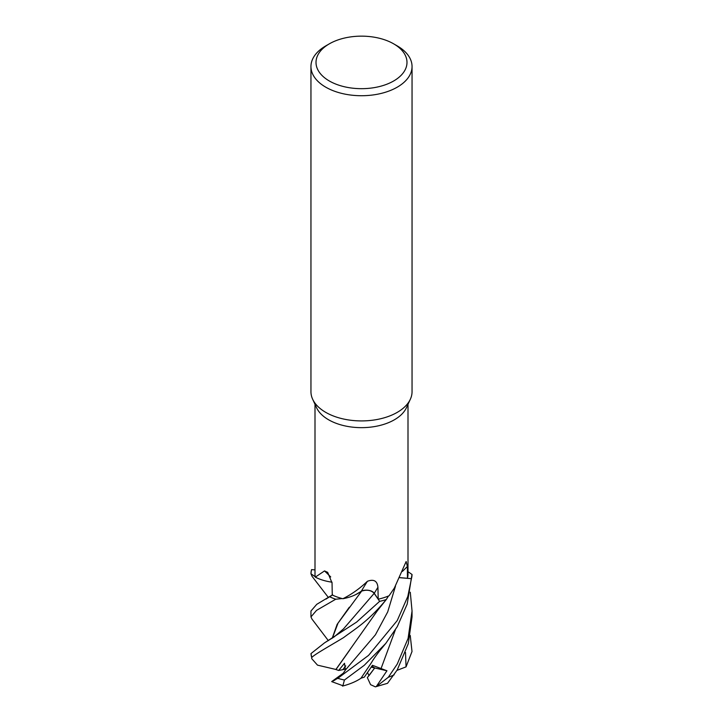 <?xml version="1.0" encoding="UTF-8"?>
<svg xmlns="http://www.w3.org/2000/svg" width="723" height="723" viewBox="0 0 723 723"><rect width="100%" height="100%" fill="white"/><g stroke="black" fill="none" stroke-linecap="round" stroke-linejoin="round"><path stroke-width="1.08" d="M402.431 571.423A853.465 702.358 61.9 0 1 407.383 566.516L406.145 561.509L394.378 588.016L389.091 595.743A46.498 26.841 180 0 1 388.486 595.996L386.281 599.539A50.493 29.155 180 0 1 379.647 601.337L373.954 593.068M364.898 590.32L361.672 591.025M332.191 638.246L337.144 624.347L361.627 591.134L355.879 594.514L361.672 591.071L356.647 594.125A37.054 21.392 180 0 1 342.883 598.734A46.498 26.841 180 0 1 342.196 598.563L335.797 599.231A50.493 29.155 180 0 1 329.769 596.818L332.264 595.011L329.769 596.818M332.011 582.25L327.79 581.446L332.011 582.25M332.011 582.16A37.054 21.392 180 0 1 329.092 581.699A37.054 21.392 180 0 1 315.291 577.126A46.498 26.841 180 0 1 315.21 576.701L311.007 573.827A50.493 29.155 180 0 1 311.622 569.616L311.568 569.607A50.538 29.182 180 0 0 310.962 573.791L315.21 576.701A46.498 26.841 180 0 1 315.002 574.134L315.002 404.329M393.664 43.841L397.243 45.901A50.547 29.182 180 0 1 412.047 66.543L412.047 391.739A50.547 29.182 180 0 1 410.339 399.25A50.547 29.182 180 0 1 397.243 412.372A50.547 29.182 180 0 1 348.378 419.918A50.547 29.182 180 0 1 312.661 399.25A50.547 29.182 180 0 1 310.953 391.739L310.953 66.543A50.547 29.182 180 0 1 325.757 45.901L329.336 43.841A45.486 26.263 180 0 1 393.664 43.841A45.486 26.263 180 0 1 393.664 80.985A45.486 26.263 180 0 1 329.336 80.985A45.486 26.263 180 0 1 329.336 43.841L325.757 45.901M410.339 399.25L406.434 407.718A46.498 26.841 180 0 1 394.378 419.792A46.498 26.841 180 0 1 349.435 426.733A46.498 26.841 180 0 1 316.566 407.718L312.661 399.25M343.298 685.874L331.676 681.608L343.298 673.194L345.431 670.013L344.51 663.28L338.653 670.465L342.865 669.661L345.739 665.892L342.865 669.661L345.901 669.073M410.284 592.218L412.047 611.016L408.097 638.382L397.243 664.076L388.305 677.288L376.24 686.633L375.364 686.85L370.592 684.672L367.347 677.614L374.704 667.962L371.875 666.163L374.695 667.962L368.992 675.671L367.564 672.571M412.047 66.543A50.547 29.182 180 0 1 397.243 87.176A50.547 29.182 180 0 1 342.16 93.502A50.547 29.182 180 0 1 310.953 66.543M315.291 577.126L324.519 570.926L327.673 572.336L332.047 582.946L332.264 595.011L316.746 604.329L310.953 611.016M311.92 619.005L310.953 616.909L316.538 610.375L335.707 599.231L342.196 598.563A46.498 26.841 180 0 1 332.264 595.011M342.883 598.734C351.631 594.333 359.81 588.513 367.411 581.283C373.8 578.915 377.307 580.921 377.93 587.284L378.201 599.195A46.498 26.841 180 0 0 388.486 595.996M315.002 569.905L311.622 569.616A50.493 29.155 180 0 0 311.007 573.836L315.21 576.701M399.936 577.632L407.429 578.319L399.927 577.659M407.383 566.516L407.429 578.319L411.378 578.662L399.9 577.713L411.432 578.671L407.826 596.403L397.234 620.569L368.549 655.39L337.795 678.319C330.971 681.934 330.031 682.512 334.966 680.054M342.892 685.775L344.437 680.018L364.238 665.314L385.82 643.353L397.243 626.696L407.203 604.057L411.993 574.442A50.493 29.155 180 0 1 411.378 578.662A50.493 29.155 180 0 0 411.993 574.442L407.998 571.694M407.998 404.329L407.998 574.134A46.498 26.841 180 0 1 407.429 578.319M367.411 581.283A854.694 112.137 102.9 0 0 361.437 591.034A8.504 4.916 180 0 1 374.27 593.294L378.201 599.195M361.437 591.034A37.054 21.392 180 0 1 356.647 594.125M374.107 593.276L379.647 601.337L356.584 622.114L324.6 642.81L310.989 653.583L311.767 657.749C311.631 656.023 331.74 644.835 343.579 637.596C356.575 627.889 368.07 621.437 386.254 599.575L386.624 599.105M374.207 593.312C371.161 590.185 366.877 589.453 361.355 591.098M330.718 576.954A854.694 464.654 146.3 0 0 324.519 570.926M332.011 582.214L329.092 581.699M376.24 686.633L386.95 670.772L371.215 667.166M311.975 576.222L310.962 573.791M375.364 686.85L387.519 683.316L397.234 669.932L408.314 643.642L412.047 616.909L412.038 611.016M335.707 599.231A50.538 29.182 180 0 1 329.742 596.837M385.811 643.353L379.629 650.899C373.05 659.539 372.173 661.527 371.098 663.163L360.94 678.282C356.105 681.527 349.95 684.13 342.503 686.082M386.95 670.772L372.435 665.296L364.311 677.144L360.994 678.201M332.354 638.138L338.03 623.09L349.299 607.239M343.271 629.164L374.171 593.366L379.665 601.364A50.538 29.182 180 0 0 386.254 599.575M329.769 596.809A50.493 29.155 180 0 0 335.797 599.231L342.214 598.563M332.2 595.056L332.255 594.152M338.653 670.465L335.951 669.525L349.769 649.986M336.068 669.498L317.505 665.142L311.631 658.545M335.843 669.543L377.334 610.781L386.561 599.177M410.23 635.427L412.011 651.513L406.046 666.868L405.504 652.462M406.046 666.868L396.972 670.375M412.038 574.487A50.538 29.182 180 0 1 411.432 578.671M374.27 593.294A853.465 111.975 102.9 0 1 377.93 587.284M394.171 674.812A50.547 29.182 180 0 1 388.305 677.288M344.437 680.018A50.547 29.182 180 0 1 337.795 678.319M380.94 668.883L395.309 629.986M345.431 670.013L375.409 634.812L387.7 611.92L395.463 586.226M311.767 657.749A50.547 29.182 180 0 1 310.989 653.583M386.29 599.53A50.493 29.155 180 0 1 379.647 601.337M310.962 611.016L310.953 616.909M343.777 628.658L334.143 636.9L324.6 642.81M311.893 618.969L328.359 640.659M326.073 599.051L332.616 594.758M311.911 576.132L328.459 597.587"/></g></svg>
